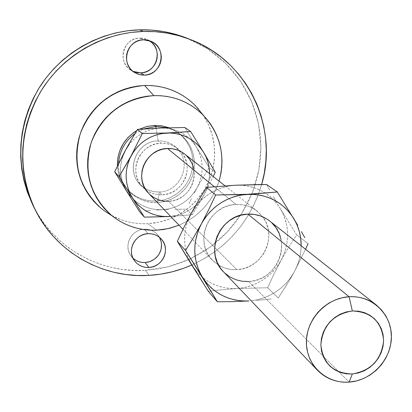 <?xml version="1.0" encoding="UTF-8"?>
<svg xmlns="http://www.w3.org/2000/svg" width="412" height="412" viewBox="0 0 412 412"><rect width="100%" height="100%" fill="white"/><g stroke="black" fill="none" stroke-linecap="round" stroke-linejoin="round"><path stroke-width="0.31" stroke-dasharray="2.06 1.54" d="M133.153 258.329L130.995 255.924L129.363 253.128L128.317 250.053L127.911 246.814L128.147 243.538L129.028 240.351L130.516 237.374L132.551 234.727L135.059 232.507L137.943 230.808L141.084 229.69L144.365 229.196L148.078 233.671L144.365 229.196C131.433 229.345 123.106 245.949 130.954 255.867L132.937 258.123M133.993 71.786L130.975 70.282L128.312 68.212L126.098 65.647L124.429 62.691L123.363 59.452L122.941 56.063L123.183 52.648L124.084 49.337L125.603 46.268L127.684 43.554L130.244 41.298L133.189 39.593L136.403 38.501L139.761 38.064L143.489 39.804L139.761 38.064C123.25 37.749 116.684 62.454 131.114 70.37L132.973 71.364M223.417 271.714C230.323 278.651 238.749 281.921 248.699 281.514L349.129 382.109L248.699 281.514C278.63 281.144 293.617 238.121 269.592 220.94M218.602 265.163L212.371 260.142C193.151 241.865 208.863 204.558 235.994 204.424L214.25 186.677L235.994 204.424C243.889 204.125 250.898 206.33 257.026 211.042L262.614 216.774C278.358 236.107 262.156 269.242 236.869 269.664L168.616 201.298C192.136 201.247 203.585 167.571 184.581 153.975M156.122 128.23L158.182 140.904C166.814 140.78 173.792 144.04 179.117 150.689C191.678 165.912 179.199 191.853 159.32 191.992L157.544 202.513L165.124 201.37L172.345 198.733L178.926 194.722L184.602 189.489L189.149 183.252L192.378 176.254L194.16 168.776L194.423 161.123L193.151 153.599L190.395 146.507L186.255 140.137L180.894 134.755L174.534 130.578L167.427 127.792L173.668 130.146L179.364 133.57L184.355 137.969L188.469 143.191L191.585 149.072L193.609 155.427L194.474 162.055L194.165 168.76L192.687 175.321L190.092 181.548L186.461 187.249L181.903 192.239L176.557 196.375L170.594 199.526L164.192 201.597L157.544 202.513L156.194 201.097L162.802 200.18L169.178 198.126L175.11 194.989L180.425 190.874L184.962 185.91L188.578 180.24L191.158 174.044L192.625 167.509L192.934 160.845L192.069 154.243L190.061 147.918L186.955 142.068L182.861 136.872L177.891 132.494L169.095 127.746L175.646 130.975L181.45 135.46L186.245 141.012L189.839 147.408L192.105 154.402L192.96 161.731L192.378 169.105L190.38 176.259L187.043 182.913L182.495 188.82L176.918 193.753L170.506 197.533L163.513 200.016L156.194 201.097L157.544 202.513C145.766 202.848 135.883 198.728 127.9 190.159C121.401 182.624 118.29 173.807 118.568 163.703C117.163 185.137 136.403 204.074 157.544 202.513L159.32 191.992C179.199 191.853 191.678 165.912 179.117 150.689L174.724 146.214C169.883 142.49 164.367 140.719 158.182 140.904L160.984 143.191C167.231 143 172.798 144.787 177.685 148.547L180.873 151.549C195.36 166.474 183.062 194.68 162.117 194.788L159.32 191.992L162.117 194.788L157.09 194.541L152.229 193.31L147.717 191.153L143.731 188.14L140.425 184.385L137.927 180.039L136.331 175.265L135.708 170.244L136.084 165.171L137.438 160.242L139.725 155.654L142.856 151.58L146.703 148.181L151.127 145.585L155.947 143.901L160.984 143.191L166.031 143.474L170.898 144.741L175.404 146.945L179.364 149.994L182.634 153.769L185.096 158.126L186.646 162.895L187.233 167.895L186.837 172.932L185.472 177.819L183.196 182.367L180.09 186.404L176.274 189.778L171.892 192.363L167.112 194.052L162.117 194.788C156.148 195.015 150.756 193.408 145.941 189.963L142.65 187.069C127.334 172.468 139.524 143.134 160.984 143.191L158.182 140.904C136.939 140.847 124.877 169.883 140.044 184.339L144.916 188.294L148.753 190.226L153.933 191.678L159.32 191.992L155 191.832L151.822 191.23L147.764 189.808L144.916 188.294C123.899 176.748 133.874 140.755 158.182 140.904L156.122 128.23M202.642 114.428L206.108 120L209.075 126.015L211.428 132.293L213.159 138.782L214.245 145.41L214.678 152.121L214.456 158.852L213.586 165.536L212.072 172.118L209.935 178.525L207.19 184.705L203.868 190.602L200 196.158L195.618 201.324L190.766 206.046L185.488 210.285L179.833 214.003L173.854 217.16L167.607 219.73L161.149 221.682L154.541 223.005L147.841 223.68C134.75 224.282 122.488 221.44 111.049 215.141L121.422 219.848L127.844 221.78L134.43 223.067L141.12 223.701L147.841 223.68L156.848 230.174L147.841 223.68L159.109 222.161L169.996 218.829L180.224 213.766L189.52 207.123L197.631 199.068L204.352 189.824L209.497 179.627L212.932 168.755L214.554 157.487L214.322 146.131L212.232 134.987L208.328 124.357L202.714 114.536L195.53 105.786M219.076 181.151C212.298 201.808 198.95 216.491 179.024 225.189L188.006 220.724L193.516 217.098L198.661 212.963L203.389 208.359L207.663 203.327L211.438 197.915L214.678 192.167L219.076 181.151M33.48 206.412L37.327 213.38L43.852 223.16L51.304 232.219L59.611 240.464L68.68 247.823L78.419 254.235L88.74 259.637L99.534 263.989L110.699 267.254L122.132 269.412L133.72 270.437L145.359 270.334L149.067 275.386L145.359 270.334L168.317 266.775L190.21 258.901L210.244 247.025L227.697 231.58L241.942 213.138L252.468 192.358L258.875 169.991L260.914 146.842L258.468 123.749L251.603 101.584L240.52 81.174L225.601 63.314L207.37 48.719L186.492 37.992M261.651 184.54C250.254 221.682 226.966 248.513 191.786 265.029L205.052 258.185L214.935 251.66L224.164 244.228L232.651 235.958L240.32 226.924L247.102 217.212L252.937 206.901L257.768 196.097L261.651 184.54M129.703 195.432L133.339 199.264C141.594 206.623 151.297 210.115 162.441 209.723C177.721 208.421 189.273 201.102 197.09 187.759L209.09 167.473L215.239 172.206L209.09 167.473L196.364 147.074L184.9 127.519L196.364 147.074L193.336 142.748L189.757 138.87L185.688 135.502L181.203 132.7L176.367 130.522L171.274 128.997L166.005 128.158L160.654 128.024C145.168 129.198 133.467 136.568 125.542 150.128C121.576 157.636 119.98 165.562 120.752 173.9L122.297 181.635L124.141 186.533L125.938 190.02L133.328 199.259L137.448 202.575L141.965 205.31L146.806 207.421L151.889 208.874L157.132 209.646L162.441 209.723L167.73 209.111L172.906 207.818L177.886 205.866L182.583 203.291L186.924 200.134L190.828 196.452L194.237 192.301L197.09 187.759L199.341 182.897L200.953 177.793L201.89 172.535L202.143 167.215L201.705 161.921L200.582 156.74L198.79 151.765L196.364 147.074L209.09 167.473L197.09 187.759C204.017 173.931 203.775 160.371 196.364 147.074C192.425 140.662 187.105 135.728 180.389 132.278L175.033 130.048L170.826 128.899L166.5 128.209L160.649 128.024M160.639 128.024L155.303 128.595L150.061 129.862L145.009 131.809L140.24 134.394L135.836 137.577L131.871 141.306L128.42 145.513M123.281 155.061L121.684 160.237L120.773 165.557L120.561 170.934L121.056 176.269L122.246 181.476L124.11 186.461M33.424 206.299C54.075 247.787 99.864 273.357 145.359 270.334L156.936 269.108L168.348 266.77L179.493 263.35L190.262 258.88L200.567 253.401L210.316 246.968L219.411 239.645L227.779 231.493L235.34 222.588L242.024 213.009L247.772 202.848L252.535 192.193L256.259 181.136L258.916 169.785L260.472 158.239L260.909 146.6L260.224 134.982L258.417 123.487L255.497 112.229L251.485 101.311L246.417 90.831L240.335 80.901L233.29 71.616L225.343 63.062L216.568 55.337L207.04 48.508L196.848 42.652L186.095 37.837M159.429 237.276L157.698 234.825C154.186 230.916 149.741 229.041 144.365 229.196L147.661 229.345L150.844 230.128L153.784 231.518L156.38 233.46L158.527 235.875L160.139 238.677M149.206 40.597L147.347 39.604L139.761 38.064L143.129 38.301L146.384 39.197L149.396 40.721M202.56 114.315L198.466 109.005M139.127 129.322L136.784 130.573L139.127 129.322M126.69 188.794C121.056 182.32 117.961 174.745 117.415 166.062L118.311 172.494L120.665 179.503L124.352 185.879L129.219 191.374L135.079 195.788L141.702 198.945L148.83 200.737L156.194 201.097C144.468 201.427 134.631 197.327 126.69 188.794L127.9 190.159M134.915 133.673L143.613 128.987L134.915 133.673M145.039 210.99L150.699 210.496L145.039 210.99M156.493 210.069L162.441 209.723L156.493 210.069M168.451 209.466L162.441 209.723L168.451 209.466M180.461 209.203L174.456 209.296L186.466 209.172L192.172 214.698L204.398 194.083L213.231 176.547L204.398 194.083C196.797 207.143 185.56 214.601 170.686 216.455L179.647 214.621L184.741 212.618L189.551 209.981L193.99 206.752L197.987 202.977L201.478 198.733L204.398 194.083L206.706 189.103L208.354 183.881L209.317 178.504L209.59 173.673L208.627 182.701L206.366 189.953L201.406 199.454L192.172 214.698L186.466 209.172L180.461 209.203M188.974 203.791L191.57 198.43L188.974 203.791M194.273 193.084L197.09 187.759L194.273 193.084M170.712 216.485L192.172 214.698L170.712 216.485M149.819 194.51L148.778 193.496M184.674 154.052L186.296 155.458M193.733 168.652L194.33 173.766L193.923 178.921L192.522 183.922L190.19 188.578L187.007 192.708L183.103 196.163L178.617 198.811L173.73 200.546L168.616 201.298L236.869 269.664C230.272 269.999 224.185 268.5 218.607 265.163M148.706 193.419C154.17 198.908 160.804 201.535 168.616 201.298M235.721 185.209L228.969 185.977L222.32 187.635L215.909 190.143L209.847 193.47L204.244 197.549L199.192 202.318L194.778 207.684M188.181 219.838L186.111 226.409L184.906 233.161L184.591 239.969L185.168 246.721L186.626 253.298L188.938 259.581M195.932 270.864L200.49 275.664L205.65 279.799L211.325 283.193L217.418 285.799L223.819 287.566L230.426 288.477L237.121 288.513L243.796 287.674L250.336 285.979L256.63 283.456L262.578 280.15L268.078 276.117L273.043 271.426L277.384 266.152L281.03 260.389L283.919 254.225L286.005 247.767L287.257 241.118L287.638 234.397L287.154 227.712L285.804 221.177L283.605 214.904L280.603 208.997L276.833 203.559L272.368 198.682L267.275 194.454L261.646 190.947L255.569 188.227L249.147 186.342L242.498 185.328L235.741 185.204M235.994 204.424L242.369 204.733L248.503 206.294L254.163 209.038L259.127 212.86L263.216 217.603L266.265 223.088L268.166 229.103L268.845 235.417L268.289 241.787L266.512 247.972L263.587 253.74L259.627 258.875L254.781 263.175L249.229 266.487L243.183 268.681L236.869 269.664L230.529 269.412L224.411 267.918L218.736 265.24L213.73 261.481L209.59 256.774L206.474 251.305L204.507 245.284L203.765 238.934L204.285 232.507L206.046 226.255L208.987 220.42L212.983 215.229L217.891 210.882L223.51 207.555L229.623 205.377L235.994 204.424M280.603 208.997L277.961 205.027L273.872 200.175L270.406 196.91L265.313 193.11C256.398 187.419 246.541 184.787 235.731 185.209C216.14 186.837 201.257 196.287 191.086 213.56C184.715 225.714 183.046 238.285 186.08 251.274L188.521 258.628L192.059 265.472L196.823 271.91L202.56 277.461C212.597 285.449 224.123 289.131 237.121 288.513L222.387 289.693L208.343 291.33L222.387 289.693L237.121 288.513C256.393 286.68 271.029 277.307 281.03 260.389L274.011 273.985L267.635 287.756L237.121 288.513L267.635 287.756L278.234 298.015L290.419 278.718L294.297 271.868L297.289 265.498L299.457 258.829L300.755 251.964L301.162 245.804C301.033 254.987 298.746 263.675 294.297 271.868L305.56 249.275L294.297 271.868C284.476 288.591 270.097 298.231 251.155 300.786L255.826 300.096L262.578 298.334L269.082 295.723L275.226 292.299L280.907 288.127L286.036 283.276L290.522 277.827L294.297 271.868L286.433 285.346L278.234 298.015L267.635 287.756L274.011 273.985L281.03 260.389C289.919 242.869 289.775 225.74 280.603 208.997L296.64 234.845L288.637 247.298L281.03 260.389L288.637 247.298L296.64 234.845L308.073 243.647L296.64 234.845L280.603 208.997M273.311 196.498L276.869 202.668L273.311 196.498M266.616 184.519L269.901 190.457L266.616 184.519M224.818 273.099L223.505 271.812M269.716 221.038L271.766 222.815M281.066 239.583L281.762 246.098L281.175 252.68L279.331 259.071L276.303 265.029L272.208 270.334L267.197 274.789L261.46 278.213L255.219 280.484L248.699 281.514M271.256 298.916L264.061 299.725L271.256 298.916M256.63 300.415L264.061 299.725L256.63 300.415M130.954 255.867L134.472 260.729M131.114 70.37L134.693 72.574M225.019 185.833L257.026 211.042M177.891 132.494L179.364 133.57M174.724 146.214L177.685 148.547M140.044 184.339L142.65 187.069M182.98 229.335L212.371 260.142M147.347 39.604L151.122 41.334M157.698 234.825L161.597 239.372"/><path stroke-width="0.62" d="M132.937 258.123C136.367 261.249 140.446 262.717 145.168 262.526L148.881 267.47C142.871 267.64 138.072 265.395 134.472 260.729C126.515 250.671 134.961 233.831 148.078 233.671L144.751 234.176L141.563 235.314L138.643 237.039L136.099 239.29L134.034 241.973L132.525 244.991L131.629 248.225L131.387 251.547L131.799 254.832L132.855 257.948L134.508 260.781L136.696 263.222L139.338 265.168L142.325 266.559L145.549 267.337L148.881 267.47L152.193 266.955L155.36 265.817L158.265 264.097L160.793 261.857L162.848 259.189L164.352 256.187L165.253 252.973L165.506 249.667L165.109 246.391L164.074 243.276L162.436 240.438L160.258 237.992L157.631 236.025L154.644 234.613L151.42 233.82L148.078 233.671C153.527 233.511 158.033 235.412 161.597 239.372C170.764 249.178 162.549 267.27 148.881 267.47L145.168 262.526L141.882 262.392L138.705 261.625L135.759 260.255L133.153 258.329M132.973 71.364L140.6 72.883L144.324 75.133L139.328 74.572L134.703 72.584C120.072 64.555 126.736 39.49 143.489 39.804L140.085 40.247L136.825 41.36L133.838 43.09L131.237 45.377L129.121 48.132L127.581 51.248L126.669 54.605L126.422 58.066L126.845 61.512L127.926 64.792L129.62 67.795L131.861 70.395L134.564 72.497L137.623 74.021L140.919 74.912L144.324 75.133L147.712 74.68L150.952 73.568L153.923 71.837L156.508 69.561L158.61 66.821L160.15 63.726L161.066 60.389L161.324 56.944L160.917 53.514L159.851 50.233L158.177 47.226L155.952 44.614L153.259 42.498L150.205 40.953L146.909 40.041L143.489 39.804L151.183 41.365C167.705 48.013 162.081 75.401 144.324 75.133L140.6 72.883L137.237 72.666L133.993 71.786M376.439 305.101L269.592 220.94C263.273 216.084 256.037 213.813 247.885 214.132L349.093 296.753C359.418 296.243 368.534 299.03 376.439 305.101L381.641 310.051L385.843 315.886L388.928 322.426L390.792 329.471L391.4 336.81L390.725 344.221L388.799 351.488L385.678 358.383L381.45 364.713L376.254 370.285L370.233 374.935L363.575 378.525L356.468 380.94L349.129 382.109C371.742 380.626 391.446 359.501 391.4 336.805C391.694 314.088 371.974 295.188 349.093 296.753L352.353 310.967C371.3 311.812 381.718 321.654 383.613 340.482C381.574 359.496 371.155 370.666 352.353 373.983L349.129 382.109L352.353 373.983L346.25 373.818L340.369 372.453L334.941 369.94L330.167 366.371L326.237 361.88L323.302 356.637L321.484 350.844L320.855 344.72L321.442 338.51L323.219 332.443L326.124 326.767L330.048 321.7L334.827 317.441L340.286 314.155L346.204 311.972L352.353 310.967L358.492 311.189L364.383 312.615L369.801 315.19L374.539 318.816L378.412 323.348L381.28 328.606L383.036 334.389L383.613 340.482L382.99 346.641L381.198 352.641L378.309 358.255L374.426 363.26L369.698 367.483L364.301 370.754L358.45 372.948L352.353 373.983C333.473 373.365 322.972 363.611 320.855 344.72C322.823 325.48 333.323 314.227 352.353 310.967L349.093 296.753C326.216 297.979 306.07 319.563 306.389 342.516C306.363 365.496 326.525 383.938 349.129 382.109C336.563 382.789 325.954 378.788 317.312 370.12L313.084 364.831L309.819 358.857L307.604 352.348L306.507 345.488L306.559 338.453L307.759 331.444L310.076 324.646L313.455 318.249L317.796 312.43L322.982 307.342L328.874 303.134L335.311 299.91L342.114 297.768L349.093 296.753L247.885 214.132C219.864 214.302 203.59 252.87 223.417 271.714L317.312 370.12M225.019 185.833L184.581 153.975C179.581 150.133 173.885 148.31 167.493 148.505L214.25 186.677L167.493 148.505L172.659 148.794L177.639 150.092L182.243 152.342L184.674 154.052M155.834 126.453L156.122 128.23L155.834 126.453L167.427 127.792L155.834 126.453L154.479 125.408L155.834 126.453L143.613 128.987L155.834 126.453M169.095 127.746L161.921 125.851L154.479 125.408L147.084 126.443L139.127 129.322L146.615 126.556L154.479 125.408L161.89 125.845L169.095 127.746M203.384 115.334L195.53 105.786C181.563 91.928 164.573 85.155 144.571 85.469L153.805 95.62C173.272 95.29 189.798 101.862 203.384 115.334C220.482 134.302 225.714 156.241 219.076 181.151L220.92 173.493L221.774 166.984L221.996 160.428L221.579 153.892L220.523 147.439L218.849 141.125L216.558 135.012L213.673 129.162L210.228 123.626L206.242 118.465L201.762 113.722L196.823 109.453L191.472 105.688L185.761 102.48L179.74 99.848L173.473 97.829L167.02 96.444L160.443 95.702L153.805 95.62L144.571 85.469L137.752 86.051L131.006 87.303L124.403 89.219L118.002 91.778L111.868 94.956L106.069 98.72L100.657 103.036L95.687 107.862L91.207 113.145L87.267 118.841L83.899 124.888L81.143 131.222L79.022 137.783L77.554 144.504L76.756 151.328L76.637 158.172L77.188 164.975L78.409 171.675L80.288 178.2L82.797 184.494L85.917 190.483L89.61 196.122L93.838 201.355L98.566 206.129L103.742 210.403L112.018 215.8C90.027 195.983 83.126 171.454 91.315 142.202C102.892 113.985 123.718 98.458 153.805 95.62L147.166 96.192L140.6 97.417L134.173 99.292L127.941 101.79L121.973 104.89L116.323 108.557L111.049 112.764L106.208 117.466L101.846 122.616L98.005 128.163L94.724 134.049L92.036 140.214L89.96 146.605L88.529 153.151L87.746 159.789L87.617 166.453L88.147 173.076L89.327 179.596L91.145 185.951L93.581 192.069L96.609 197.904L100.198 203.389L104.308 208.482L108.902 213.122L113.933 217.284L119.351 220.909L125.104 223.984L131.134 226.466L137.387 228.341L143.793 229.587L150.303 230.2L156.848 230.174C140.111 230.864 125.166 226.07 112.018 215.8M179.024 225.189L168.132 228.619L156.848 230.174L163.373 229.515L169.806 228.222L179.024 225.189M190.869 39.712L186.492 37.992C171.5 32.136 155.86 29.417 139.56 29.829L143.288 31.451C159.825 31.029 175.687 33.784 190.89 39.717C247.679 61.079 278.898 127.396 261.651 184.54L264.252 173.37L265.838 161.664L266.286 149.86L265.601 138.082L263.773 126.427L260.822 115.005L256.764 103.932L251.629 93.308L245.47 83.239L238.327 73.82L230.277 65.148L221.378 57.309L211.722 50.382L201.391 44.45L190.488 39.562L179.112 35.782L167.38 33.151L155.396 31.698L143.288 31.451L139.56 29.829L127.622 30.776L115.793 32.903L104.205 36.205L92.968 40.639L82.199 46.175L72.012 52.757L62.506 60.312L53.781 68.773L45.933 78.043L39.032 88.039L33.151 98.653L28.351 109.772L24.674 121.293L22.16 133.086L20.827 145.039L20.688 157.023L21.733 168.93L23.958 180.631L27.326 192.013L33.48 206.412M191.786 265.029C178.144 271.034 163.904 274.485 149.067 275.386C102.938 278.476 56.506 252.582 35.561 210.511C17.18 170.923 18.751 131.485 40.273 92.19C61.888 56.223 102.006 32.697 143.288 31.451L131.176 32.409L119.181 34.572L107.419 37.925L96.017 42.431L85.093 48.05L74.752 54.729L65.106 62.397L56.253 70.982L48.281 80.397L41.277 90.537L35.308 101.311L30.437 112.594L26.703 124.28L24.148 136.248L22.794 148.377L22.65 160.536L23.711 172.613L25.961 184.478L29.376 196.024L33.913 207.133L39.521 217.696L46.139 227.609L53.694 236.792L62.114 245.15L71.312 252.608L81.19 259.102L91.655 264.576L102.603 268.979L113.923 272.286L125.516 274.464L137.268 275.499L149.067 275.386L160.809 274.135L172.381 271.755L183.68 268.279L191.786 265.029M128.42 145.513L125.542 150.128L128.467 144.797L137.469 129.45L160.639 128.024M124.11 186.461L126.608 191.137L114.685 171.778L122.688 155.535L125.542 150.128L123.281 155.061M160.649 128.024L184.9 127.519L190.627 131.516L203.688 152.455C207.566 158.965 209.533 166.036 209.59 173.673L209.142 167.648L207.998 162.349L206.17 157.255L203.688 152.455L200.593 148.037L196.936 144.066L192.78 140.621L188.186 137.763L183.247 135.533L178.035 133.977L172.643 133.122L167.164 132.988C182.995 132.911 195.164 139.4 203.688 152.455L215.239 172.206L213.231 176.547L215.239 172.206L203.688 152.455L190.627 131.516L161.695 133.576L156.333 134.879L151.163 136.872L146.281 139.519L141.769 142.784L137.716 146.6L134.178 150.91L119.073 176.65L132.293 197.595C124.475 184.02 124.12 170.032 131.227 155.628L142.31 133.509L131.227 155.628C139.349 141.749 151.328 134.199 167.164 132.988L142.31 133.509L137.469 129.45L160.649 128.024L184.9 127.519L190.627 131.516L167.164 132.988L142.31 133.509L137.469 129.45L134.43 134.477L125.542 150.128L114.685 171.778L119.073 176.65L114.685 171.778L126.608 191.137L139.488 211.541L144.324 217.145L139.488 211.541L126.608 191.137L129.703 195.432M186.095 37.837L174.879 34.108L163.312 31.513L151.498 30.081L139.56 29.829C98.865 31.055 59.333 54.224 38.038 89.667C16.841 128.384 15.301 167.262 33.424 206.299L35.504 210.398M160.139 238.677L161.164 241.751L161.561 244.98L161.308 248.24L160.423 251.413L158.939 254.369L156.915 257L154.423 259.205L151.559 260.904L148.433 262.027L145.168 262.526L150.014 261.543L154.412 259.215L157.976 255.749L159.351 253.674L161.138 249.075L161.525 244.198L161.174 241.787L159.429 237.276M149.396 40.721L152.049 42.807L154.243 45.382L155.896 48.343L156.946 51.577L157.348 54.961L157.096 58.36L156.194 61.646L154.68 64.699L152.605 67.398L150.061 69.638L147.136 71.343L143.937 72.435L140.6 72.883C157.018 73.13 163.605 48.595 149.206 40.597M198.466 109.005L193.856 104.128L188.778 99.735L183.278 95.867L177.407 92.556L171.222 89.852L164.785 87.766L158.151 86.335L151.395 85.567L144.571 85.469C113.66 88.348 92.273 104.277 80.407 133.261C72.028 163.307 79.15 188.511 101.769 208.879M136.784 130.573L133.498 132.705L127.838 137.696L123.245 143.68L119.892 150.426L117.909 157.667L117.415 166.062C117.245 150.715 123.703 138.885 136.784 130.573M118.568 163.703C119.408 151.256 124.857 141.244 134.915 133.673C124.857 141.244 119.408 151.256 118.568 163.703M144.324 217.145L168.941 216.578C153.254 216.861 141.038 210.532 132.293 197.595L144.324 217.145L170.686 216.455L163.507 216.501L158.146 215.718L152.945 214.235L147.996 212.082L143.376 209.291L139.174 205.907L135.46 201.983L132.293 197.595L144.324 217.145M129.033 192.383L132.293 197.595L129.739 192.811L127.838 187.712L126.623 182.387L126.118 176.923L126.34 171.423L127.272 165.979L128.915 160.685L131.227 155.628L119.073 176.65L129.033 192.383M168.616 201.298L163.476 201.051L158.507 199.799L153.892 197.59L149.819 194.51M148.778 193.496L146.435 190.679L143.881 186.229L142.253 181.347L141.62 176.207L142.006 171.016L143.391 165.974L145.735 161.272L148.943 157.106L152.883 153.625L157.41 150.967L162.343 149.242L167.493 148.505C145.544 148.464 133.045 178.494 148.706 193.419L182.98 229.335M186.296 155.458L189.638 159.32L192.152 163.775L193.733 168.652M194.778 207.684L191.086 213.56L188.181 219.838M188.938 259.581L192.059 265.472L195.932 270.864M258.854 184.566L266.616 184.519L277.312 191.982L240.654 195.082L233.789 196.802L227.167 199.403L220.899 202.848L215.1 207.071L209.873 212L205.31 217.551L201.494 223.628L198.481 230.117L196.333 236.91L195.082 243.889L194.747 250.923L195.34 257.897L196.833 264.684L199.212 271.173L202.431 277.25L206.422 282.812L211.124 287.767L216.449 292.026L222.305 295.522L228.593 298.2L235.201 300.018L242.024 300.945L248.936 300.971C228.964 301.548 213.462 293.643 202.431 277.25L217.345 301.764L233.161 301.63L248.936 300.971L233.161 301.63L217.345 301.764L208.343 291.33L177.33 241.308L183.948 227.362L191.086 213.56L198.708 200.17L206.597 187.398L235.731 185.209L266.616 184.519L277.312 191.982L247.643 194.279C267.841 194.037 283.271 202.21 293.936 218.798L290.058 213.184L285.454 208.153L280.201 203.791L274.392 200.18L268.119 197.374L261.496 195.437L254.631 194.397L215.661 195L208.874 209.353L201.494 223.628L193.614 237.425L185.539 250.424L202.431 277.25C192.574 260.013 192.265 242.143 201.494 223.628C212.02 205.768 227.403 195.983 247.643 194.279L215.661 195L206.597 187.398L235.731 185.209L258.854 184.566M301.162 245.804L300.672 238.121L299.287 231.374L297.031 224.895L293.936 218.798C298.782 227.069 301.193 236.071 301.162 245.804M248.699 281.514L242.158 281.262L235.834 279.727L229.984 276.972L224.818 273.099M223.505 271.812L220.549 268.243L217.335 262.604L215.311 256.382L214.554 249.827L215.1 243.188L216.928 236.725L219.972 230.689L224.107 225.323L229.18 220.827L234.989 217.382L241.303 215.121L247.885 214.132L254.467 214.446L260.801 216.048L266.641 218.875L269.716 221.038M271.766 222.815L275.973 227.712L279.115 233.372L281.066 239.583M297.768 225.307L277.312 191.982L297.768 225.307M304.813 237.714L301.383 231.611L304.813 237.714M305.56 249.275L308.073 243.647L305.56 249.275M191.086 213.56L198.708 200.17L206.597 187.398L215.661 195L208.874 209.353L201.494 223.628L193.614 237.425L185.539 250.424L177.33 241.308L183.948 227.362L191.086 213.56M192.059 265.472L177.33 241.308L185.539 250.424L217.345 301.764L208.343 291.33L192.059 265.472"/></g></svg>
